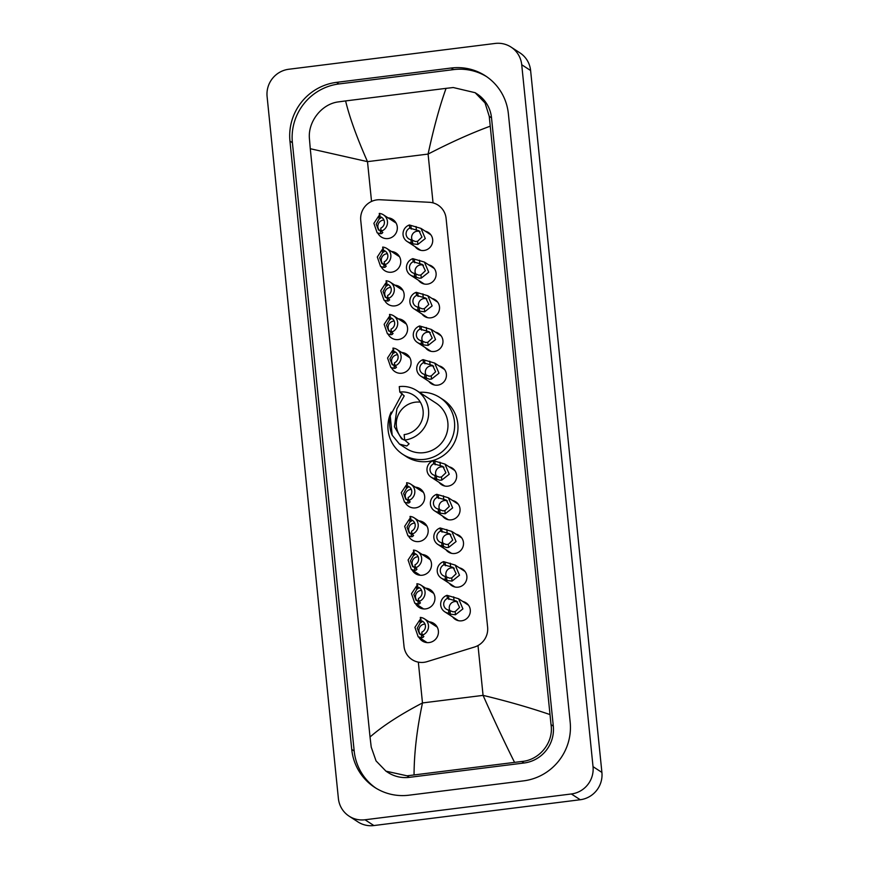 <?xml version="1.0" encoding="UTF-8"?>
<svg xmlns="http://www.w3.org/2000/svg" width="869" height="869" viewBox="0 0 869 869"><rect width="100%" height="100%" fill="white"/><g stroke="black" fill="none" stroke-linecap="round" stroke-linejoin="round"><path stroke-width="1.3" d="M462.862 601.511A9.863 9.635 123 0 1 461.613 620.814A9.863 9.635 123 0 1 452.771 617.023M459.44 567.848A9.863 9.635 123 0 1 458.191 587.151A9.863 9.635 123 0 1 449.349 583.349M456.019 534.174A9.863 9.635 123 0 1 454.769 553.488A9.863 9.635 123 0 1 445.938 549.686M452.597 500.511A9.863 9.635 123 0 1 451.359 519.814A9.863 9.635 123 0 1 442.517 516.023M449.175 466.849A9.863 9.635 123 0 1 447.937 486.151A9.863 9.635 123 0 1 439.095 482.349M438.921 365.838A9.863 9.635 123 0 1 437.672 385.152A9.863 9.635 123 0 1 428.83 381.35M435.499 332.175A9.863 9.635 123 0 1 434.261 351.478A9.863 9.635 123 0 1 425.419 347.687M432.078 298.512A9.863 9.635 123 0 1 430.839 317.815A9.863 9.635 123 0 1 421.997 314.013M428.656 264.839A9.863 9.635 123 0 1 427.418 284.141A9.863 9.635 123 0 1 418.576 280.35M425.245 231.176A9.863 9.635 123 0 1 423.996 250.478A9.863 9.635 123 0 1 415.154 246.677M429.047 621.813A10.493 10.254 123 0 1 429.112 642.56A10.493 10.254 123 0 1 418.956 637.325M425.625 588.15A10.493 10.254 123 0 1 425.691 608.887A10.493 10.254 123 0 1 415.545 603.662M422.204 554.487A10.493 10.254 123 0 1 422.28 575.224A10.493 10.254 123 0 1 412.123 569.988M418.782 520.813A10.493 10.254 123 0 1 418.858 541.561A10.493 10.254 123 0 1 408.702 536.325M415.371 487.151A10.493 10.254 123 0 1 415.436 507.887A10.493 10.254 123 0 1 405.28 502.662M401.684 352.477A10.493 10.254 123 0 1 401.76 373.225A10.493 10.254 123 0 1 391.604 367.989M398.263 318.814A10.493 10.254 123 0 1 398.339 339.551A10.493 10.254 123 0 1 388.182 334.326M394.852 285.151A10.493 10.254 123 0 1 394.917 305.888A10.493 10.254 123 0 1 384.761 300.652M391.43 251.478A10.493 10.254 123 0 1 391.495 272.214A10.493 10.254 123 0 1 381.339 266.989M388.008 217.815A10.493 10.254 123 0 1 388.074 238.551A10.493 10.254 123 0 1 377.928 233.316M380.166 199.751A18.499 18.064 -57 0 0 360.744 220.368L404.02 646.351A18.499 18.064 -57 0 0 427.092 661.646L474.485 647.036A18.499 18.064 -57 0 0 487.618 627.212L446.09 218.369A18.499 18.064 -57 0 0 429.308 202.292L380.166 199.751M511.037 47.078L519.923 52.857A24.669 24.093 123 0 1 530.611 70.519L601.902 772.422A24.669 24.093 123 0 1 580.242 799.741L373.876 825.55A24.669 24.093 123 0 1 357.963 821.922L349.077 816.143A24.669 24.093 123 0 1 338.389 798.481L267.098 96.578A24.669 24.093 123 0 1 288.758 69.259L495.124 43.45A24.669 24.093 123 0 1 511.037 47.078A24.669 24.093 123 0 1 521.726 64.74L593.027 766.643A24.669 24.093 123 0 1 571.357 793.973L365.002 819.771A24.669 24.093 123 0 1 349.077 816.143M451.174 68.021L336.531 82.359A53.031 51.792 -57 0 0 289.953 141.115L351.739 749.426A53.031 51.792 -57 0 0 374.724 787.39A53.031 51.792 -57 0 0 408.941 795.2L523.583 780.862A53.031 51.792 -57 0 0 570.173 722.117L508.376 113.796A53.031 51.792 -57 0 0 485.402 75.831A53.031 51.792 -57 0 0 451.174 68.021L453.618 69.607L338.975 83.945A53.031 51.792 -57 0 0 292.397 142.701L354.183 751.012A53.031 51.792 -57 0 0 375.951 788.172M486.607 76.646A53.031 51.792 -57 0 0 453.618 69.607M385.977 771.172L387.922 772.443A33.294 32.522 -57 0 0 409.408 777.342L524.05 763.004A33.294 32.522 -57 0 0 553.303 726.115L491.517 117.804A33.294 32.522 -57 0 0 477.081 93.961L475.137 92.701L485.043 102.955L489.247 116.327L551.033 724.648C553.89 742.354 539.573 760.125 521.715 761.483L407.061 775.821L385.977 771.172L376.049 760.907L371.226 747.134L370.031 736.999C382.729 725.919 400.218 714.568 422.486 702.945C416.946 729.069 414.133 753.043 414.057 774.866M490.083 126.233C471.117 133.229 450.457 142.505 428.091 154.074C433.696 127.993 439.692 106.083 446.069 88.356L453.249 87.53L475.137 92.701M446.069 88.356L345.601 100.923C349.534 117.272 356.833 137.508 367.5 161.645L310.276 148.718L370.031 736.999M310.276 148.718L309.44 138.812C307.724 121.845 321.628 103.802 338.606 101.869L345.601 100.923M514.524 762.309C504.302 741.876 493.82 719.565 483.066 695.374C507.203 701.185 529.46 707.572 549.838 714.514M379.59 216.555L379.275 213.416A9.244 9.038 -57 0 1 381.089 231.284L380.763 228.145A6.17 6.018 -57 0 0 379.59 216.555L381.111 217.543L379.145 218.977L376.234 224.169L378.493 230.013L381.676 230.404M383.957 220.063A6.17 6.018 -57 0 0 379.503 230.481M381.089 231.284L382.816 232.566M382.61 232.273L381.991 233.446L380.644 233.75L377.157 232.827L373.887 223.344L378.83 215.86L380.133 215.208M381.111 217.543L380.448 218.249M383.012 250.218L382.686 247.089A9.244 9.038 -57 0 1 384.511 264.947L384.185 261.819A6.17 6.018 -57 0 0 383.012 250.218L384.532 251.206L382.566 252.651L379.655 257.843L381.904 263.676L385.097 264.067M387.368 253.726A6.17 6.018 -57 0 0 382.925 264.143M384.511 264.947L386.238 266.24M386.032 265.936L385.401 267.109L384.065 267.424L380.579 266.49L377.309 257.007L382.251 249.522L383.555 248.882M384.532 251.206L383.859 251.923M386.433 283.891L386.108 280.752A9.244 9.038 -57 0 1 387.922 298.621L387.607 295.482A6.17 6.018 -57 0 0 386.433 283.891L387.954 284.88L385.988 286.314L383.077 291.506L385.325 297.339L388.519 297.741M390.789 287.4A6.17 6.018 -57 0 0 386.347 297.817M387.922 298.621L389.649 299.903M389.442 299.609L388.823 300.783L387.487 301.087L384 300.163L380.731 290.68L385.662 283.185L386.977 282.544M387.954 284.88L387.281 285.586M389.844 317.554L389.529 314.426A9.244 9.038 -57 0 1 391.343 332.284L391.028 329.145A6.17 6.018 -57 0 0 389.844 317.554L391.376 318.543L389.399 319.977L386.499 325.169L388.747 331.013L391.941 331.404M394.211 321.063A6.17 6.018 -57 0 0 389.757 331.48M391.343 332.284L393.07 333.566M392.864 333.272L392.245 334.446L390.909 334.75L387.422 333.826L384.141 324.343L389.084 316.859L390.398 316.218M391.376 318.543L390.702 319.249M393.266 351.217L392.951 348.089A9.244 9.038 -57 0 1 394.765 365.947L394.45 362.818A6.17 6.018 -57 0 0 393.266 351.217L394.787 352.217L392.821 353.65L389.909 358.843L392.169 364.676L395.352 365.078M397.633 354.737A6.17 6.018 -57 0 0 393.179 365.154M394.765 365.947L396.492 367.239M396.286 366.946L395.667 368.108L394.32 368.423L390.844 367.489L387.563 358.006L392.506 350.522L393.809 349.881M394.787 352.217L394.124 352.923M406.953 485.89L406.627 482.751A9.244 9.038 -57 0 1 408.441 500.62L408.126 497.481A6.17 6.018 -57 0 0 406.953 485.89L408.473 486.879L406.507 488.313L403.596 493.505L405.845 499.349L409.038 499.74M411.309 489.399A6.17 6.018 -57 0 0 406.866 499.816M408.441 500.62L410.168 501.902M409.962 501.609L409.342 502.782L408.006 503.086L404.519 502.163L401.25 492.68L406.181 485.195L407.496 484.554M408.473 486.879L407.8 487.585M410.364 519.553L410.049 516.425A9.244 9.038 -57 0 1 411.863 534.283L411.548 531.155A6.17 6.018 -57 0 0 410.364 519.553L411.895 520.553L409.918 521.987L407.018 527.179L409.266 533.012L412.46 533.414M414.73 523.073A6.17 6.018 -57 0 0 410.277 533.479M411.863 534.283L413.59 535.576M413.383 535.271L412.764 536.445L411.428 536.76L407.941 535.825L404.661 526.342L409.603 518.858L410.918 518.217M411.895 520.553L411.222 521.259M413.785 553.227L413.47 550.088A9.244 9.038 -57 0 1 415.284 567.957L414.969 564.817A6.17 6.018 -57 0 0 413.785 553.227L415.306 554.216L413.34 555.649L410.429 560.842L412.688 566.686L415.871 567.077M418.152 556.736A6.17 6.018 -57 0 0 413.698 567.153M415.284 567.957L417.011 569.238M416.805 568.945L416.186 570.118L414.839 570.422L411.363 569.499L408.082 560.016L413.025 552.521L414.328 551.88M415.306 554.216L414.643 554.922M417.207 586.89L416.892 583.762A9.244 9.038 -57 0 1 418.706 601.62L418.38 598.491A6.17 6.018 -57 0 0 417.207 586.89L418.728 587.879L416.762 589.323L413.85 594.505L416.11 600.349L419.292 600.74M421.574 590.399A6.17 6.018 -57 0 0 417.12 600.816M418.706 601.62L420.433 602.912M420.227 602.608L419.608 603.781L418.261 604.085L414.774 603.162L411.504 593.679L416.447 586.195L417.75 585.554M418.728 587.879L418.065 588.585M420.629 620.564L420.314 617.424A9.244 9.038 -57 0 1 422.128 635.282L421.802 632.154A6.17 6.018 -57 0 0 420.629 620.564L422.149 621.552L420.183 622.986L417.272 628.178L419.521 634.012L422.714 634.413M424.984 624.072A6.17 6.018 -57 0 0 420.542 634.489M422.128 635.282L423.855 636.575M423.648 636.282L423.018 637.444L421.682 637.759L418.195 636.825L414.926 627.353L419.868 619.858L421.172 619.217M422.149 621.552L421.476 622.258M410.907 239.703L415.436 241.506L417.544 241.3L421.954 237.085L418.977 230.774L409.733 228.112A6.17 6.018 -57 0 0 410.907 239.703L411.233 242.842L412.753 243.831L417.859 244.428L425.289 238.562L421.009 228.417L430.861 234.826M420.02 231.588A6.17 6.018 -57 0 0 412.645 240.822M411.233 242.842A9.244 9.038 -57 0 1 409.418 224.973L421.009 228.417M409.418 224.973L409.733 228.112M414.328 273.377L418.858 275.18L420.954 274.962L425.375 270.759L422.388 264.448L413.155 261.775A6.17 6.018 -57 0 0 414.328 273.377L414.643 276.505L419.173 278.21L421.28 278.091L428.71 272.225L424.43 262.09L434.283 268.499M423.442 265.262A6.17 6.018 -57 0 0 416.066 274.485M414.643 276.505A9.244 9.038 -57 0 1 412.829 258.647L424.43 262.09M412.829 258.647L413.155 261.775M417.75 307.039L422.28 308.843L424.376 308.636L428.797 304.422L425.81 298.11L416.566 295.449A6.17 6.018 -57 0 0 417.75 307.039L418.065 310.179L419.586 311.167L424.691 311.765L432.132 305.899L427.852 295.753L437.704 302.162M426.864 298.925A6.17 6.018 -57 0 0 419.488 308.147M418.065 310.179A9.244 9.038 -57 0 1 416.251 292.31L427.852 295.753M416.251 292.31L416.566 295.449M421.172 340.702L425.701 342.505L427.798 342.299L432.208 338.084L429.232 331.773L419.988 329.112A6.17 6.018 -57 0 0 421.172 340.702L421.487 343.842L423.007 344.83L428.113 345.427L435.554 339.562L431.263 329.427L441.126 335.836M430.285 332.588A6.17 6.018 -57 0 0 422.91 341.821M421.487 343.842A9.244 9.038 -57 0 1 419.673 325.973L431.263 329.427M419.673 325.973L419.988 329.112M424.593 374.376L429.123 376.179L431.22 375.973L435.63 371.758L432.653 365.447L423.409 362.775A6.17 6.018 -57 0 0 424.593 374.376L424.908 377.504L429.427 379.221L431.535 379.09L438.975 373.225L434.685 363.09L444.537 369.499M433.696 366.262A6.17 6.018 -57 0 0 426.331 375.484M424.908 377.504A9.244 9.038 -57 0 1 423.094 359.647L434.685 363.09M423.094 359.647L423.409 362.775M434.848 475.376L439.377 477.179L441.474 476.972L445.895 472.758L442.908 466.447L433.674 463.785A6.17 6.018 -57 0 0 434.848 475.376L435.163 478.504L439.692 480.22L441.8 480.09L449.23 474.235L444.95 464.089L454.802 470.498M443.961 467.261A6.17 6.018 -57 0 0 436.586 476.484M435.163 478.504A9.244 9.038 -57 0 1 433.349 460.646L444.95 464.089M433.349 460.646L433.674 463.785M438.269 509.038L442.799 510.842L444.895 510.635L449.316 506.421L446.329 500.109L437.085 497.448A6.17 6.018 -57 0 0 438.269 509.038L438.584 512.178L440.105 513.166L445.21 513.764L452.651 507.898L448.361 497.763L458.224 504.172M447.383 500.924A6.17 6.018 -57 0 0 440.007 510.157M438.584 512.178A9.244 9.038 -57 0 1 436.77 494.309L448.361 497.763M436.77 494.309L437.085 497.448M441.691 542.712L446.221 544.515L448.317 544.309L452.727 540.094L449.751 533.783L440.507 531.111A6.17 6.018 -57 0 0 441.691 542.712L442.006 545.841L446.525 547.557L448.632 547.427L456.073 541.561L451.782 531.426L461.645 537.835M450.805 534.598A6.17 6.018 -57 0 0 443.429 543.82M442.006 545.841A9.244 9.038 -57 0 1 440.192 527.983L451.782 531.426M440.192 527.983L440.507 531.111M445.113 576.375L449.642 578.178L451.739 577.972L456.149 573.757L453.173 567.446L443.929 564.785A6.17 6.018 -57 0 0 445.113 576.375L445.428 579.514L446.948 580.503L452.054 581.1L459.495 575.235L455.204 565.089L465.056 571.498M454.215 568.261A6.17 6.018 -57 0 0 446.851 577.494M445.428 579.514A9.244 9.038 -57 0 1 443.614 561.646L455.204 565.089M443.614 561.646L443.929 564.785M448.523 610.038L453.053 611.852L455.16 611.635L459.571 607.42L456.594 601.109L447.35 598.448A6.17 6.018 -57 0 0 448.523 610.038L448.849 613.177L450.37 614.166L455.475 614.763L462.905 608.897L458.626 598.763L468.478 605.172M457.637 601.935A6.17 6.018 -57 0 0 450.261 611.157M448.849 613.177A9.244 9.038 -57 0 1 447.035 595.319L458.626 598.763M447.035 595.319L447.35 598.448M403.433 439.801A21.584 21.073 123 0 1 420.314 402.151M404.693 440.083A27.135 26.494 123 0 0 427.885 419.26A27.135 26.494 123 0 0 416.772 390.605A27.135 26.494 123 0 0 399.262 386.607L399.816 392.082A21.584 21.073 123 0 1 422.584 418.054A21.584 21.073 123 0 1 404.139 434.619L404.693 440.083L409.103 443.853L406.79 445.993L399.501 444.102L392.201 435.239C389.594 429.362 388.932 422.888 390.235 415.838L402.173 393.614M399.816 392.082L404.226 395.895L396.894 408.81L394.461 426.831L401.619 438.856L404.867 440.203M399.501 444.102L406.496 448.654A27.135 26.494 -57 0 0 424.007 452.651A27.135 26.494 -57 0 0 447.198 431.817A27.135 26.494 -57 0 0 436.086 403.162L416.772 390.605M419.423 392.332A33.913 33.12 123 0 1 439.779 397.481A33.913 33.12 123 0 1 453.672 433.294A33.913 33.12 123 0 1 424.691 459.332A33.913 33.12 123 0 1 402.803 454.335A33.913 33.12 123 0 1 391.169 412.091M439.779 397.481L443.114 399.642A33.913 33.12 123 0 1 457.007 435.467A33.913 33.12 123 0 1 428.015 461.504A33.913 33.12 123 0 1 406.127 456.507L402.803 454.335M433.044 202.879L428.091 154.074L367.5 161.645L371.541 201.434M478.004 645.537L483.066 695.374L422.486 702.945L418.337 662.135M365.002 819.771L373.876 825.55M571.357 793.973L580.242 799.741M593.027 766.643L601.902 772.422M521.726 64.74L530.611 70.519M354.183 751.012L351.739 749.426M292.397 142.701L289.953 141.115M338.975 83.945L336.531 82.359M491.517 117.804L489.247 116.327M553.303 726.115L551.033 724.648M524.05 763.004L521.715 761.483M409.408 777.342L407.061 775.821M380.644 233.75L380.329 230.633M379.145 218.977L378.83 215.86M384.065 267.424L383.75 264.295M382.566 252.651L382.251 249.522M387.487 301.087L387.172 297.958M385.988 286.314L385.662 283.185M390.909 334.75L390.583 331.632M389.399 319.977L389.084 316.859M394.32 368.423L394.005 365.295M392.821 353.65L392.506 350.522M408.006 503.086L407.68 499.968M406.507 488.313L406.181 485.195M411.428 536.76L411.102 533.631M409.918 521.987L409.603 518.858M414.839 570.422L414.524 567.294M413.34 555.649L413.025 552.521M418.261 604.085L417.946 600.968M416.762 589.323L416.447 586.195M421.682 637.759L421.367 634.631M420.183 622.986L419.868 619.858M416.034 226.527L416.36 229.655M417.544 241.3L417.859 244.428M412.427 240.691L412.753 243.831M410.939 225.962L411.254 229.101M419.455 260.2L419.77 263.318M420.954 274.962L421.28 278.091M415.849 274.365L416.175 277.493M414.361 259.635L414.676 262.764M422.877 293.863L423.192 296.992M424.376 308.636L424.691 311.765M419.271 308.028L419.586 311.167M417.772 293.298L418.098 296.438M426.299 327.526L426.614 330.654M427.798 342.299L428.113 345.427M422.692 341.702L423.007 344.83M421.193 326.972L421.508 330.101M429.721 361.2L430.036 364.317M431.22 375.973L431.535 379.09M426.114 375.365L426.429 378.493M424.615 360.635L424.93 363.774M439.975 462.199L440.29 465.328M441.474 476.972L441.8 480.09M436.368 476.364L436.694 479.503M434.869 461.635L435.195 464.774M443.396 495.862L443.711 498.991M444.895 510.635L445.21 513.764M439.79 510.027L440.105 513.166M438.291 495.308L438.617 498.437M446.818 529.536L447.133 532.654M448.317 544.309L448.632 547.427M443.212 543.701L443.527 546.829M441.713 528.971L442.028 532.1M450.24 563.199L450.555 566.327M451.739 577.972L452.054 581.1M446.633 577.364L446.948 580.503M445.134 562.634L445.449 565.773M453.661 596.862L453.976 599.99M455.16 611.635L455.475 614.763M450.044 611.037L450.37 614.166M448.556 596.308L448.871 599.436M390.235 415.838L392.201 435.239M383.414 214.828L396.134 223.094M386.835 248.491L399.544 256.757M390.246 282.153L402.966 290.431M393.668 315.827L406.388 324.094M397.09 349.49L409.81 357.767M410.765 484.163L423.485 492.43M414.187 517.826L426.907 526.103M417.609 551.489L430.329 559.766M411.363 569.499L420.238 575.278M421.031 585.163L433.75 593.429M414.774 603.162L423.659 608.941M424.452 618.826L437.172 627.103M418.195 636.825L427.081 642.604M407.083 241.43L420.781 250.337M410.505 275.104L424.202 284M413.926 308.767L427.613 317.674M417.348 342.44L431.035 351.337M420.77 376.103L434.457 385.01M431.024 477.103L444.711 486.01M434.446 510.776L448.132 519.673M437.867 544.439L451.554 553.347M441.289 578.102L454.976 587.009M444.711 611.776L458.397 620.672"/></g></svg>
